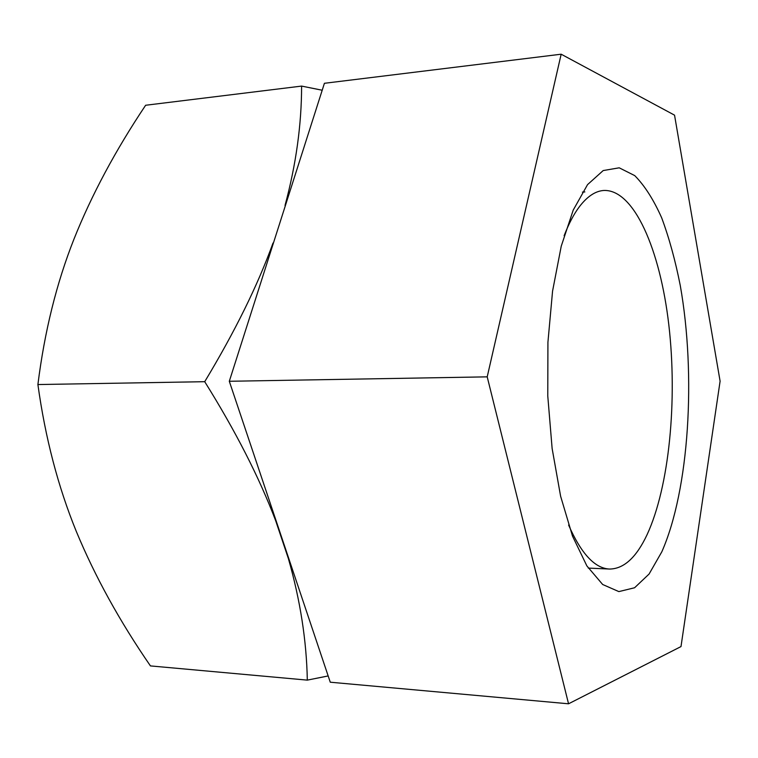 <?xml version="1.0" encoding="UTF-8"?>
<svg xmlns="http://www.w3.org/2000/svg" width="758" height="758" viewBox="0 0 758 758"><rect width="100%" height="100%" fill="white"/><g stroke="black" fill="none" stroke-linecap="round" stroke-linejoin="round"><path stroke-width="1.14" d="M587.545 184.63L603.197 170.559L619.21 167.812L634.74 175.619C644.613 185.577 653.604 199.657 661.687 217.849C669.134 237.908 675.331 260.477 680.277 285.558C696.204 375.295 689.249 489.696 661.819 551.805L649.085 574.033L634.579 587.763L618.86 591.6L602.667 584.494L586.881 565.923L572.517 536.124L560.617 496.253L552.127 448.509L547.769 395.932L547.93 342.209L552.563 291.138L561.242 246.189L573.219 210.099L587.545 184.63M564.123 235.719C568.784 223.695 573.882 214.012 579.425 206.669C587.242 196.483 595.305 191.092 603.633 190.476C634.001 188.969 660.152 249.78 668.821 324.879C677.538 400.177 669.371 486.503 647.086 534.665C636.379 557.462 623.853 568.926 609.517 569.05C594.831 568.358 581.197 553.7 568.614 525.057M674.544 115.159L720.1 381.179L680.997 646.574L568.547 703.794L487.205 376.849L561.166 54.206L674.544 115.159M568.547 703.794L330.27 682.209L229.304 381.274L324.415 83.295L561.166 54.206M487.205 376.849L229.304 381.274M76.274 531.358C95.006 576.516 119.736 621.37 150.444 665.912L307.312 680.125C306.573 640.737 300.263 600.213 288.381 558.561L275.637 520.594C259.198 477.369 235.558 431.065 204.717 381.691L37.9 384.552C45.281 437.83 58.072 486.759 76.274 531.358M290.665 564.151L288.381 558.561M328.167 675.937L307.312 680.125M275.637 520.594L273.865 514.095M271.402 249.382L287.159 200.008M204.717 381.691C234.989 331.473 257.758 285.254 273.022 243.034M285.027 205.446C296.046 164.552 301.57 124.767 301.599 86.09L322.197 90.23M301.599 86.09L145.631 105.258C115.443 150.378 91.538 195.052 73.914 239.253C56.528 283.217 44.523 331.644 37.9 384.552M582.419 192.106L584.854 191.926M588.265 568.083L609.517 569.05"/></g></svg>
